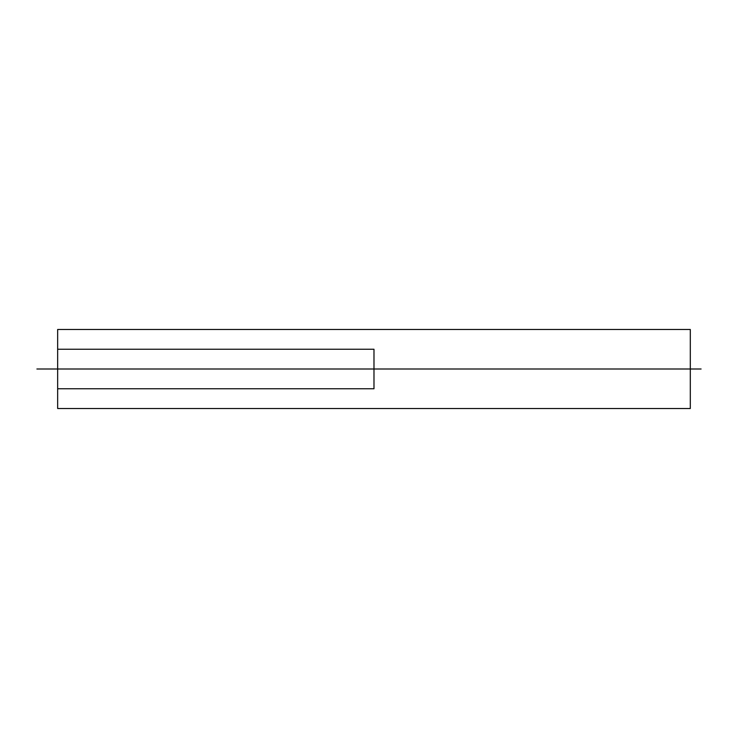 <?xml version="1.0" encoding="UTF-8"?>
<svg xmlns="http://www.w3.org/2000/svg" width="738" height="738" viewBox="0 0 738 738"><rect width="100%" height="100%" fill="white"/><g stroke="black" fill="none" stroke-linecap="round" stroke-linejoin="round"><path stroke-width="1.11" d="M57.656 349.24L373.981 349.24L373.981 388.76L57.656 388.76L57.656 349.24L373.981 349.24L373.981 388.76L57.656 388.76L57.656 329.48L690.307 329.48L690.307 408.52L57.656 408.52L57.656 388.76L57.656 408.52L690.307 408.52L690.307 329.48L57.656 329.48L57.656 349.24M379.378 369L47.278 369M701.1 369L373.981 369M57.656 369L36.9 369"/></g></svg>
